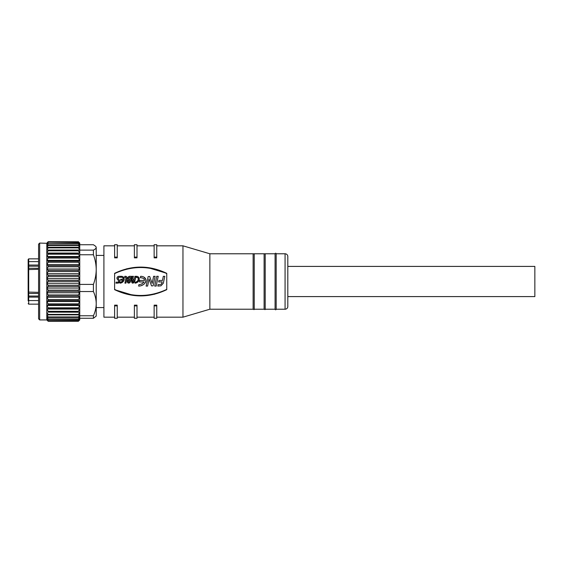 <?xml version="1.0" encoding="UTF-8"?>
<svg xmlns="http://www.w3.org/2000/svg" width="563" height="563" viewBox="0 0 563 563"><rect width="100%" height="100%" fill="white"/><g stroke="black" fill="none" stroke-linecap="round" stroke-linejoin="round"><path stroke-width="0.84" d="M38.58 269.29L28.15 269.586L28.15 287.475M38.58 297.116L28.699 297.116L28.699 300.572A0.549 0.464 180 0 1 28.15 300.107L28.15 296.349L28.699 296.054L38.58 296.054M28.15 269.909L28.15 265.926L28.699 266.186L28.699 293.485L28.15 292.936L28.15 293.414M38.58 318.827L38.58 244.173L39.677 243.075L39.677 319.925L38.58 318.827M39.677 319.925L46.813 319.925L48.186 321.22L78.384 321.22L79.756 319.925L78.384 321.283L48.186 321.283L46.813 319.925L46.813 243.3L48.186 241.773L78.384 241.773L48.186 241.717L47.278 242.604M287.813 296.595L534.85 296.595L534.85 266.405L287.813 266.405M285.068 253.779L285.068 309.221A2.745 2.745 0 0 0 287.813 306.476L287.813 256.524A2.745 2.745 0 0 0 285.068 253.779L276.18 253.779L276.18 309.221A0.549 0.549 0 0 1 275.631 309.77A0.549 0.549 0 0 1 275.082 309.221L265.201 309.221L265.201 253.779L264.103 253.779L264.103 309.221L254.223 309.221L254.223 253.779L253.125 253.779L253.125 309.221L209.858 309.221L182.961 317.18L156.767 317.18M285.068 309.221L276.18 309.221M276.18 253.779A0.549 0.549 0 0 0 275.631 253.23A0.549 0.549 0 0 0 275.082 253.779L275.082 309.221M275.082 253.779L265.201 253.779M264.103 253.779L254.223 253.779M253.125 253.779L209.858 253.779L209.858 309.221M209.858 253.779L182.961 245.82L182.961 317.18M114.599 289.663L114.599 273.337C131.974 265.025 149.364 265.025 166.747 273.337L166.747 289.663C149.371 297.975 131.988 297.975 114.599 289.663M182.961 245.82L156.767 245.82M156.767 257.847L154.142 257.847L154.142 257.122L156.767 257.122L156.767 257.847M154.142 245.82L137.006 245.82M137.006 257.847L134.374 257.847L134.374 257.122L137.006 257.122L137.006 257.847M134.374 245.82L117.245 245.82M117.245 257.847L114.613 257.847L114.613 257.122L117.245 257.122L117.245 257.847M114.613 245.82L103.909 245.82L103.909 317.18L114.613 317.18M114.613 305.878L114.613 305.153L117.245 305.153L117.245 318.278L114.613 318.278L114.613 305.878L117.245 305.878M134.374 317.18L117.245 317.18M134.374 305.878L134.374 305.153L137.006 305.153L137.006 318.278L134.374 318.278L134.374 305.878L137.006 305.878M154.142 317.18L137.006 317.18M154.142 305.878L154.142 305.153L156.767 305.153L156.767 318.278L154.142 318.278L154.142 305.878L156.767 305.878M128.927 283.098L128.111 282.978A1.492 1.492 0 0 1 127.308 281.894A2.336 2.336 0 0 1 128.075 279.677A2.132 2.132 0 0 1 129.757 276.306L131.566 276.306L130.588 281A3.54 3.54 0 0 1 130.468 281.465A2.548 2.548 0 0 1 130.152 282.225A1.675 1.675 0 0 1 128.111 282.978M132.769 283.154A0.852 0.852 0 0 1 132.15 282.886A1.766 1.766 0 0 1 131.686 281.936A6.137 6.137 0 0 1 131.714 279.734L132.432 276.306L133.424 276.306L132.819 279.241L134.311 279.241L134.916 276.306L135.922 276.306L135.211 279.734A7.382 7.382 0 0 1 134.451 281.789A3.681 3.681 0 0 1 133.487 282.9A1.633 1.633 0 0 1 132.812 283.147A0.852 0.852 0 0 1 132.769 283.154M138.639 286.074L138.934 284.604A6.812 6.812 0 0 0 142.587 283.379A4.708 4.708 0 0 0 143.994 281.936L139.49 281.929L139.786 280.451L144.501 280.451A1.928 1.928 0 0 0 143.741 278.784A3.779 3.779 0 0 0 141.848 277.883A7.53 7.53 0 0 0 140.349 277.777L140.637 276.306A9.789 9.789 0 0 1 142.094 276.44A5.243 5.243 0 0 1 144.712 277.693A3.617 3.617 0 0 1 145.894 281.113A4.631 4.631 0 0 1 145.585 282.063A6.179 6.179 0 0 1 143.389 284.604A8.361 8.361 0 0 1 138.646 286.074M128.828 282.162A0.528 0.528 0 0 1 128.737 282.169L129.342 281.732A0.894 0.894 0 0 1 128.828 282.162M133.023 282.07L133.023 282.07A2.878 2.878 0 0 0 133.642 281.289A7.453 7.453 0 0 0 134.093 280.212L132.594 280.212L134.093 280.212M132.629 281.774L132.685 281.993A0.83 0.83 0 0 1 132.629 281.774A3.983 3.983 0 0 1 132.594 280.212M130.271 277.742L130.039 278.847M129.441 277.306L128.73 278.016A1.267 1.267 0 0 1 129.441 277.306L130.363 277.306M128.667 278.748L129.131 279.234A0.577 0.577 0 0 1 128.667 278.748A1.351 1.351 0 0 1 128.73 278.016M128.251 281.732L128.737 282.169A0.528 0.528 0 0 1 128.251 281.732A1.386 1.386 0 0 1 128.695 280.402A0.725 0.725 0 0 1 129.096 280.212L128.695 280.402M129.764 280.212L129.096 280.212L129.764 280.212L129.553 281.169A1.598 1.598 0 0 1 129.342 281.732M154.705 286.081L156.725 276.306L158.217 276.306L156.197 286.081L154.705 286.081M129.962 279.234L129.131 279.234M160.434 284.554L158.119 284.604L157.83 286.067L160.87 285.849M161.025 285.786L163.34 283.175L164.811 276.306L163.319 276.306L162.468 280.458L158.977 280.458L158.682 281.929L162.172 281.929L162.017 282.626L162.172 281.929M161.06 284.209L161.877 283.041M152.988 285.863L151.51 285.863L149.068 278.981L147.612 286.081L146.113 286.081L148.16 276.574L149.681 276.489L152.144 283.4L153.6 276.306L155.099 276.306L153.185 285.61M137.886 277.848L136.225 277.249A2.125 2.125 0 0 1 137.886 277.848A1.682 1.682 0 0 1 138.287 278.678A2.59 2.59 0 0 1 137.991 280.275A3.125 3.125 0 0 1 136.872 281.542A3.751 3.751 0 0 1 135.204 282.176L135 283.147A4.701 4.701 0 0 0 137.407 282.33L135 283.147M138.822 280.733A4.054 4.054 0 0 1 137.407 282.33L138.822 280.733A3.54 3.54 0 0 0 139.223 278.537A2.632 2.632 0 0 0 138.575 277.193L139.223 278.537M136.246 277.151L136.422 276.306A2.977 2.977 0 0 1 138.575 277.193M123.494 277.151L124.113 278.354A2.407 2.407 0 0 0 123.051 276.785A3.237 3.237 0 0 0 121.341 276.306L121.158 277.235A2.667 2.667 0 0 1 122.551 277.594A1.541 1.541 0 0 1 123.191 278.53A2.864 2.864 0 0 1 123.234 279.241L120.742 279.241L120.538 280.212L122.952 280.212A3.491 3.491 0 0 1 120.566 282.126A3.104 3.104 0 0 1 120.13 282.19L120.566 282.126M119.933 283.147L122.762 282.028L123.994 280.17L124.113 278.354A3.16 3.16 0 0 1 123.994 280.17A4.441 4.441 0 0 1 120.771 283.055A4.061 4.061 0 0 1 119.933 283.147L120.13 282.19M126.9 277.151L126.971 278.031A1.379 1.379 0 0 0 125.577 276.313L124.824 276.313L124.655 277.151M125.465 277.299L124.627 277.299L125.465 277.299A0.605 0.605 0 0 1 125.978 278.023L125.465 277.299M126.971 278.031L125.908 283.147L124.916 283.147L125.978 278.023M120.637 277.299L118.786 277.299L118.103 278.565A1.112 1.112 0 0 1 118.786 277.299L120.637 277.299L120.834 276.306L119.053 276.306A3.899 3.899 0 0 0 118.216 276.433A2.013 2.013 0 0 0 116.963 277.974L117.273 277.151M118.659 280.853A0.859 0.859 0 0 1 118.652 281.739L118.659 280.853L117.329 279.227A1.795 1.795 0 0 1 116.963 277.974M118.652 281.739A0.95 0.95 0 0 1 117.871 282.154L118.652 281.739M118.103 278.565L119.49 280.261A1.633 1.633 0 0 1 119.159 282.591A2.365 2.365 0 0 1 117.801 283.147L115.929 283.147L116.14 282.162L117.871 282.154M158.041 277.151L156.247 285.849M139.786 280.451L144.501 280.451M143.987 277.151L145.838 279.473L145.894 281.113L144.67 283.485M143.389 284.604L141.039 285.722M137.991 280.275L138.287 278.678M135.211 279.734L134.451 281.789L132.812 283.147M132.15 282.886L131.714 279.734M127.85 277.665L128.132 277.151M130.468 281.465L130.152 282.225M127.308 281.894L128.075 279.677M123.191 278.53L122.551 277.594M119.715 281.676L119.159 282.591L117.801 283.147M114.599 289.41C131.974 297.475 149.364 297.475 166.747 289.41M166.747 273.59C149.371 265.525 131.988 265.525 114.599 273.59M114.613 257.122L114.613 244.722L117.245 244.722L117.245 257.122M134.374 257.122L134.374 244.722L137.006 244.722L137.006 257.122M154.142 257.122L154.142 244.722L156.767 244.722L156.767 257.122M166.669 273.301L147.485 267.495M140.56 267.108L133.945 267.488M127.09 268.685L115.605 272.844M114.704 289.713L133.86 295.505M140.792 295.892L147.4 295.512M154.255 294.315L166.747 289.663M79.756 319.7L78.384 321.121L48.186 321.22M48.186 321.121L46.813 319.538L48.186 320.579L78.384 320.579L79.756 319.538L79.756 318.552L78.384 320.333L48.186 320.579M48.186 320.333L46.813 318.552L48.186 319.334L78.384 319.334L79.756 318.552L79.756 316.983L78.384 318.94L48.186 318.94L48.186 319.334M78.384 319.334L78.384 318.94M48.186 318.94L46.813 316.983L48.186 317.483L78.384 317.483L79.756 316.983L79.756 314.858L78.384 316.948L48.186 316.948L48.186 317.483M78.384 317.483L78.384 316.948M48.186 316.948L46.813 314.858L79.756 314.858L79.756 312.205L48.186 312.127L79.756 312.205L78.384 314.4L48.186 314.4L48.186 315.069M78.384 315.069L78.384 314.4M48.186 314.4L46.813 312.205M78.384 312.127L78.384 311.339L48.186 311.339L48.186 312.127M79.756 312.205L79.756 309.066L46.813 309.066L48.186 308.693L78.384 308.693L79.756 309.066L78.384 311.339M48.186 311.339L46.813 309.066M78.384 308.693L78.384 307.799L48.186 307.799L48.186 308.693M48.186 307.799L46.813 305.491L48.186 304.836L78.384 304.836L79.756 305.491L78.384 307.799M79.756 309.066L79.756 305.491L46.813 305.491M78.384 304.836L78.384 303.851L48.186 303.851L48.186 304.836M48.186 303.851L46.813 301.543L48.186 300.614L78.384 300.614L79.756 301.543L78.384 303.851M79.756 305.491L79.756 301.543L46.813 301.543M78.384 300.614L78.384 299.544L48.186 299.544L48.186 300.614M48.186 299.544L46.813 297.271L48.186 296.089L78.384 296.089L79.756 297.271L78.384 299.544M79.756 301.543L79.756 297.271L46.813 297.271M78.384 296.089L78.384 294.956L48.186 294.956L48.186 296.089M79.756 297.271L79.756 292.753L46.813 292.753L48.186 291.331L78.384 291.331L79.756 292.753L78.384 294.956M48.186 294.956L46.813 292.753M78.384 291.331L78.384 290.156L48.186 290.156L48.186 291.331M48.186 290.156L46.813 288.066L48.186 286.419L78.384 286.419L79.756 288.066L78.384 290.156M79.756 292.753L79.756 288.066L46.813 288.066M78.384 286.419L78.384 285.223L48.186 285.223L48.186 286.419M79.756 288.066L79.756 283.266L46.813 283.266L48.186 281.43L78.384 281.43L79.756 283.266L78.384 285.223M48.186 285.223L46.813 283.266M78.384 281.43L78.384 280.226L48.186 280.226L48.186 281.43M79.756 283.266L79.756 278.439L46.813 278.439L48.186 276.447L78.384 276.447L79.756 278.439L78.384 280.226M48.186 280.226L46.813 278.439M78.384 276.447L78.384 275.251L48.186 275.251L48.186 276.447M79.756 278.439L79.756 273.66L46.813 273.66L48.186 271.535L78.384 271.535L79.756 273.66L78.384 275.251M48.186 275.251L46.813 273.66M78.384 271.535L78.384 270.374L48.186 270.374L48.186 271.535M79.756 273.66L79.756 269.008L46.813 269.008L48.186 266.785L78.384 266.785L79.756 269.008L78.384 270.374M48.186 270.374L46.813 269.008M78.384 266.785L78.384 265.673L48.186 265.673L48.186 266.785M48.186 265.673L46.813 264.554L48.186 262.267L78.384 262.267L79.756 264.554L78.384 265.673M79.756 269.008L79.756 264.554L46.813 264.554M78.384 262.267L78.384 261.218L48.186 261.218L48.186 262.267M48.186 261.218L46.813 260.366L48.186 258.051L78.384 258.051L79.756 260.366L78.384 261.218M79.756 264.554L79.756 260.366L46.813 260.366M78.384 258.051L78.384 257.087L48.186 257.087L48.186 258.051M48.186 257.087L46.813 256.51L48.186 254.209L78.384 254.209L79.756 256.51L78.384 257.087M79.756 260.366L79.756 256.51L46.813 256.51M78.384 254.209L78.384 253.336L48.186 253.336L48.186 254.209M79.756 256.51L79.756 253.047L46.813 253.047L48.186 250.788L78.384 250.788L79.756 253.047L78.384 253.336M48.186 253.336L46.813 253.047M78.384 250.788L78.384 250.035L48.186 250.035L48.186 250.788M48.186 250.035L46.813 250.035L48.186 247.861L78.384 247.861L79.756 250.035L78.384 250.035M79.756 253.047L79.756 250.035L46.813 250.035M78.384 247.861L78.384 247.227L48.186 247.227L48.186 247.861M48.186 247.227L46.813 247.516L48.186 245.461L78.384 245.461L79.756 247.516L78.384 247.227M78.384 241.773L79.756 243.3L78.384 241.717M78.384 245.461L78.384 244.961L48.186 244.961L48.186 245.461M95.794 246.397L96.224 247.424L95.794 246.397L93.409 244.729L79.756 244.729L79.756 250.12L93.409 250.12L93.409 254.765L79.756 254.765L79.756 284.392L93.409 284.392L93.409 291.535L79.756 291.535L79.756 315.773L93.409 315.773L93.409 318.271L79.756 318.271L79.756 315.773M79.756 250.12L79.756 254.765M79.756 284.392L79.756 291.535M48.186 244.961L46.813 245.538L48.186 243.624L78.384 243.624L79.756 245.538L78.384 244.961M48.186 242.189L78.384 242.393L79.756 244.124L79.756 243.3L78.384 242.189L48.186 242.189L46.813 243.3L39.677 243.075M93.409 254.765C95.217 259.557 96.153 264.49 96.224 269.578L96.224 247.424C96.153 248.346 95.217 249.247 93.409 250.12M93.409 291.535C95.217 295.455 96.153 299.495 96.224 303.654L96.224 269.578C96.153 274.66 95.217 279.6 93.409 284.392M93.409 318.271L96.224 316.082L96.224 303.654C96.153 307.813 95.217 311.853 93.409 315.773M79.756 250.035L79.756 244.124L78.384 243.624M79.756 243.075L79.292 242.604M78.384 243.272L48.186 243.624M48.186 243.272L46.813 244.124L48.186 242.393M46.813 248.142L46.813 249.008M28.15 296.349L28.15 291.324M28.15 292.633L28.15 293.091M28.15 294.906L28.15 300.297M28.15 269.586L28.15 270.606M38.58 266.186L28.699 266.186L28.699 265.046L38.58 265.046M28.15 265.926L28.15 264.673A0.549 0.373 0 0 0 28.699 265.046L28.699 261.619L38.58 261.619M28.15 300.107L28.15 300.895M28.15 292.415L28.15 272.802M28.15 271.542L28.15 270.923M28.15 262.105A0.549 0.479 0 0 1 28.699 261.619L28.699 258.853L28.15 259.402L28.15 264.673M28.15 292.077L38.58 292.345M38.58 293.485L28.699 293.485L28.699 297.116A0.549 0.401 180 0 0 28.15 297.517M38.58 300.572L28.699 300.572L28.699 304.147L28.15 303.598M28.699 258.853L38.58 258.853M96.224 307.574L103.909 307.574M264.103 309.221C264.948 309.713 265.314 309.713 265.201 309.221M253.125 309.221C253.969 309.713 254.335 309.713 254.223 309.221M96.224 255.426L103.909 255.426M38.58 268.277L28.699 268.277L28.15 268.825M28.699 304.147L38.58 304.147"/></g></svg>
